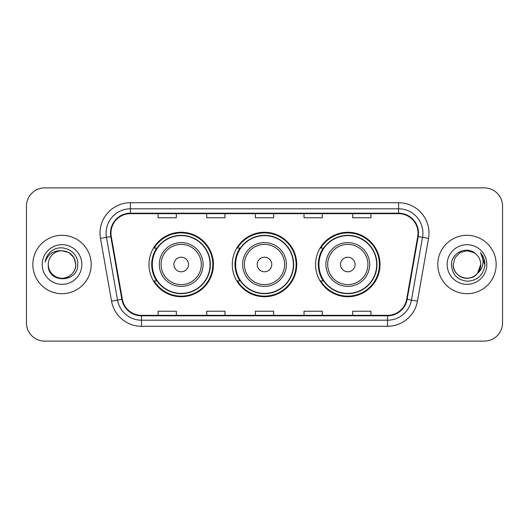 <?xml version="1.0" encoding="UTF-8"?>
<svg xmlns="http://www.w3.org/2000/svg" width="529" height="529" viewBox="0 0 529 529"><rect width="100%" height="100%" fill="white"/><g stroke="black" fill="none" stroke-linecap="round" stroke-linejoin="round"><path stroke-width="0.79" d="M315.575 264.5A32.229 32.229 0 0 0 347.804 296.729A32.229 32.229 0 0 0 380.027 264.5A32.229 32.229 0 0 0 347.804 232.271A32.229 32.229 0 0 0 315.575 264.5M232.271 264.5A32.229 32.229 0 0 0 264.5 296.729A32.229 32.229 0 0 0 296.729 264.5A32.229 32.229 0 0 0 264.5 232.271A32.229 32.229 0 0 0 232.271 264.5M148.973 264.5A32.229 32.229 0 0 0 181.196 296.729A32.229 32.229 0 0 0 213.425 264.5A32.229 32.229 0 0 0 181.196 232.271A32.229 32.229 0 0 0 148.973 264.5M156.703 280.919A29.492 29.492 0 0 1 156.703 248.081M240.001 280.919A29.492 29.492 0 0 1 240.001 248.081M323.305 280.919A29.492 29.492 0 0 1 323.305 248.081M26.45 206.125L26.45 322.875A18.244 18.244 0 0 0 44.694 341.112L484.306 341.112A18.244 18.244 0 0 0 502.55 322.875L502.55 206.125A18.244 18.244 0 0 0 484.306 187.888L44.694 187.888A18.244 18.244 0 0 0 26.45 206.125L26.45 322.875M32.838 264.5A29.188 29.188 0 0 0 62.019 293.688A29.188 29.188 0 0 0 91.206 264.5A29.188 29.188 0 0 0 62.019 235.312A29.188 29.188 0 0 0 32.838 264.5A29.188 29.188 0 0 0 62.019 293.688A29.188 29.188 0 0 0 91.206 264.5A29.188 29.188 0 0 0 62.019 235.312A29.188 29.188 0 0 0 32.838 264.5M437.794 264.5A29.188 29.188 0 0 0 466.981 293.688A29.188 29.188 0 0 0 496.162 264.5A29.188 29.188 0 0 0 466.981 235.312A29.188 29.188 0 0 0 437.794 264.5A29.188 29.188 0 0 0 466.981 293.688A29.188 29.188 0 0 0 496.162 264.5A29.188 29.188 0 0 0 466.981 235.312A29.188 29.188 0 0 0 437.794 264.5M110.971 233.124A19.461 19.461 0 0 1 130.425 213.67L398.575 213.67A19.461 19.461 0 0 1 417.738 236.503L406.669 299.255A19.461 19.461 0 0 1 387.512 315.33L141.488 315.33A19.461 19.461 0 0 1 122.331 299.255L111.262 236.503A19.461 19.461 0 0 1 110.971 233.124M110.482 233.124A19.943 19.943 0 0 0 110.786 236.589L121.849 299.341A19.943 19.943 0 0 0 141.488 315.82L387.512 315.82A19.943 19.943 0 0 0 407.151 299.341L418.214 236.589A19.943 19.943 0 0 0 398.575 213.18L130.425 213.18A19.943 19.943 0 0 0 110.482 233.124M100.484 238.407A30.404 30.404 0 0 1 130.425 202.719L398.575 202.719A30.404 30.404 0 0 1 428.516 238.407L417.447 301.153A30.404 30.404 0 0 1 387.512 326.281L141.488 326.281A30.404 30.404 0 0 1 111.553 301.153L100.484 238.407L106.474 237.349A24.321 24.321 0 0 1 130.425 208.803L398.575 208.803A24.321 24.321 0 0 1 422.526 237.349L411.463 300.102A24.321 24.321 0 0 1 387.512 320.197L141.488 320.197A24.321 24.321 0 0 1 117.537 300.102L106.474 237.349A24.321 24.321 0 0 1 106.104 233.124M484.306 187.888L44.694 187.888M44.694 341.112L484.306 341.112M502.55 322.875L502.55 206.125M255.381 213.67L255.381 217.783L273.619 217.783L273.619 213.67M206.733 213.67L206.733 217.783L224.977 217.783L224.977 213.67M158.092 213.67L158.092 217.783L176.336 217.783L176.336 213.67M304.023 213.67L304.023 217.783L322.267 217.783L322.267 213.67M352.664 213.67L352.664 217.783L370.908 217.783L370.908 213.67M273.619 315.33L273.619 311.217L255.381 311.217L255.381 315.33M224.977 315.33L224.977 311.217L206.733 311.217L206.733 315.33M176.336 315.33L176.336 311.217L158.092 311.217L158.092 315.33M322.267 315.33L322.267 311.217L304.023 311.217L304.023 315.33M370.908 315.33L370.908 311.217L352.664 311.217L352.664 315.33M48.278 264.5A13.747 13.747 0 0 1 62.019 250.753L68.896 252.597L73.928 257.63L75.766 264.5L73.928 257.63L68.896 252.597L62.019 250.753L68.896 252.597L73.928 257.63L75.766 264.5L73.928 257.63L68.896 252.597L62.019 250.753L68.896 252.597L73.928 257.63L75.766 264.5C75.581 269.684 73.286 273.652 68.896 276.402C60.326 281.891 47.808 274.663 48.278 264.5C46.995 283.709 78.312 283.266 77.697 264.5C78.755 251.354 61.681 242.837 51.571 251.044C47.994 253.907 45.858 257.59 45.157 262.093C47.987 254.026 53.608 250.25 62.019 250.753L68.896 252.597L73.928 257.63L75.766 264.5C76.236 274.663 63.718 281.891 55.148 276.402C50.751 273.652 48.463 269.684 48.278 264.5C48.463 269.684 50.751 273.652 55.148 276.402C63.718 281.891 76.236 274.663 75.766 264.5C75.581 269.684 73.286 273.652 68.896 276.402C60.326 281.891 47.808 274.663 48.278 264.5C47.808 274.663 60.326 281.891 68.896 276.402C73.286 273.652 75.581 269.684 75.766 264.5C75.581 269.684 73.286 273.652 68.896 276.402C60.326 281.891 47.808 274.663 48.278 264.5C47.808 274.663 60.326 281.891 68.896 276.402C73.286 273.652 75.581 269.684 75.766 264.5C75.581 269.684 73.286 273.652 68.896 276.402C60.326 281.891 47.808 274.663 48.278 264.5C47.808 274.663 60.326 281.891 68.896 276.402C73.286 273.652 75.581 269.684 75.766 264.5C75.673 269.016 73.809 272.7 70.178 275.563M62.019 250.753C70.37 251.566 74.953 256.148 75.766 264.5M42.194 264.5A19.824 19.824 0 0 0 62.019 284.324A19.824 19.824 0 0 0 81.85 264.5A19.824 19.824 0 0 0 62.019 244.676A19.824 19.824 0 0 0 42.194 264.5M188.496 264.5A7.294 7.294 0 0 0 181.196 257.206A7.294 7.294 0 0 0 173.902 264.5A7.294 7.294 0 0 0 181.196 271.794A7.294 7.294 0 0 0 188.496 264.5M203.09 264.5A21.887 21.887 0 0 0 181.196 242.613A21.887 21.887 0 0 0 159.308 264.5A21.887 21.887 0 0 0 181.196 286.387A21.887 21.887 0 0 0 203.09 264.5A21.887 21.887 0 0 1 181.196 286.387A21.887 21.887 0 0 1 159.308 264.5M210.079 264.5A28.883 28.883 0 0 0 181.196 235.617A28.883 28.883 0 0 0 152.312 264.5A28.883 28.883 0 0 0 181.196 293.383A28.883 28.883 0 0 0 210.079 264.5M212.817 264.5A31.621 31.621 0 0 1 154.177 280.919L157.106 280.919A29.155 29.155 0 0 0 210.35 264.573A29.155 29.155 0 0 0 157.106 248.081L154.177 248.081A31.621 31.621 0 0 1 212.817 264.5M271.794 264.5A7.294 7.294 0 0 0 264.5 257.206A7.294 7.294 0 0 0 257.206 264.5A7.294 7.294 0 0 0 264.5 271.794A7.294 7.294 0 0 0 271.794 264.5M286.387 264.5A21.887 21.887 0 0 0 264.5 242.613A21.887 21.887 0 0 0 242.613 264.5A21.887 21.887 0 0 0 264.5 286.387A21.887 21.887 0 0 0 286.387 264.5A21.887 21.887 0 0 1 264.5 286.387A21.887 21.887 0 0 1 242.613 264.5M293.383 264.5A28.883 28.883 0 0 0 264.5 235.617A28.883 28.883 0 0 0 235.617 264.5A28.883 28.883 0 0 0 264.5 293.383A28.883 28.883 0 0 0 293.383 264.5M296.121 264.5A31.621 31.621 0 0 1 237.475 280.919L240.411 280.919A29.155 29.155 0 0 0 293.655 264.573A29.155 29.155 0 0 0 240.411 248.081L237.475 248.081A31.621 31.621 0 0 1 296.121 264.5M355.098 264.5A7.294 7.294 0 0 0 347.804 257.206A7.294 7.294 0 0 0 340.504 264.5A7.294 7.294 0 0 0 347.804 271.794A7.294 7.294 0 0 0 355.098 264.5M369.692 264.5A21.887 21.887 0 0 0 347.804 242.613A21.887 21.887 0 0 0 325.91 264.5A21.887 21.887 0 0 0 347.804 286.387A21.887 21.887 0 0 0 369.692 264.5A21.887 21.887 0 0 1 347.804 286.387A21.887 21.887 0 0 1 325.91 264.5M376.688 264.5A28.883 28.883 0 0 0 347.804 235.617A28.883 28.883 0 0 0 318.921 264.5A28.883 28.883 0 0 0 347.804 293.383A28.883 28.883 0 0 0 376.688 264.5M379.419 264.5A31.621 31.621 0 0 1 320.779 280.919L323.708 280.919A29.155 29.155 0 0 0 376.959 264.573A29.155 29.155 0 0 0 323.708 248.081L320.779 248.081A31.621 31.621 0 0 1 379.419 264.5M462.756 277.58C471.372 280.681 480.987 273.42 480.722 264.5C480.537 269.684 478.249 273.652 473.852 276.402C465.282 281.891 452.764 274.663 453.234 264.5L455.072 257.63L460.104 252.597L455.072 257.63L453.234 264.5L455.072 257.63L460.104 252.597L466.981 250.753L473.852 252.597L475.981 254.112C467.55 245.271 451.31 252.558 451.462 264.5C452.083 274.538 457.4 280.125 467.424 281.256C477.29 280.542 483.109 275.298 484.875 265.532L484.908 264.5C484.855 259.99 483.354 256.036 480.405 252.624C482.646 256.3 483.44 260.261 482.772 264.5C482.131 268.104 480.378 271.046 477.515 273.328A13.747 13.747 0 0 0 480.722 264.5L477.515 273.328C470.215 283.194 452.52 276.885 453.234 264.5C453.419 269.684 455.714 273.652 460.104 276.402C468.674 281.891 481.192 274.663 480.722 264.5L477.475 273.374L480.722 264.5C480.537 269.684 478.249 273.652 473.852 276.402C465.282 281.891 452.764 274.663 453.234 264.5C453.419 269.684 455.714 273.652 460.104 276.402C468.674 281.891 481.192 274.663 480.722 264.5A13.747 13.747 0 0 0 475.981 254.112M447.15 264.5A19.824 19.824 0 0 0 466.981 284.324A19.824 19.824 0 0 0 486.806 264.5A19.824 19.824 0 0 0 466.981 244.676A19.824 19.824 0 0 0 447.15 264.5M484.908 264.5L480.669 252.928M480.537 252.776L484.895 265.022M398.575 202.719L398.575 213.18M106.474 237.349L110.786 236.589M141.488 326.281L141.488 315.82M387.512 315.82L387.512 326.281M407.151 299.341L417.447 301.153M111.553 301.153L121.849 299.341M418.214 236.589L428.516 238.407M130.425 202.719L130.425 213.18M201.304 264.5A20.109 20.109 0 0 0 181.196 244.391A20.109 20.109 0 0 0 161.087 264.5A20.109 20.109 0 0 0 181.196 284.609A20.109 20.109 0 0 0 201.304 264.5M284.609 264.5A20.109 20.109 0 0 0 264.5 244.391A20.109 20.109 0 0 0 244.391 264.5A20.109 20.109 0 0 0 264.5 284.609A20.109 20.109 0 0 0 284.609 264.5M367.913 264.5A20.109 20.109 0 0 0 347.804 244.391A20.109 20.109 0 0 0 327.696 264.5A20.109 20.109 0 0 0 347.804 284.609A20.109 20.109 0 0 0 367.913 264.5"/></g></svg>
